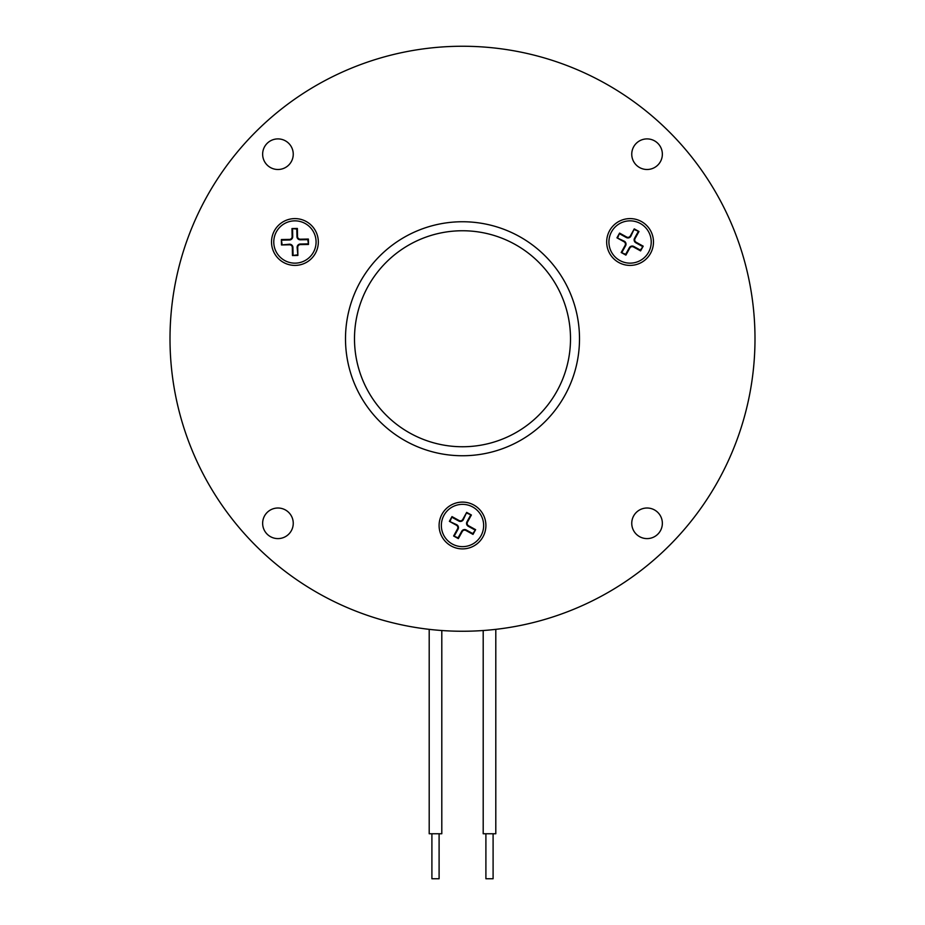<?xml version="1.0" encoding="UTF-8"?>
<svg xmlns="http://www.w3.org/2000/svg" width="925" height="925" viewBox="0 0 925 925"><rect width="100%" height="100%" fill="white"/><g stroke="black" fill="none" stroke-linecap="round" stroke-linejoin="round"><path stroke-width="1.39" d="M493.094 833.749L493.094 878.75L485.903 878.75L485.903 833.749M483.197 630.515L483.197 833.749L495.8 833.749L495.8 629.347M438.982 878.75L431.906 878.75L431.906 833.749M429.2 629.347L429.2 833.749L441.803 833.749L441.803 630.515M354.495 338.747A108.005 108.005 0 0 0 462.5 446.752A108.005 108.005 0 0 0 570.505 338.747A108.005 108.005 0 0 0 462.5 230.753A108.005 108.005 0 0 0 354.495 338.747M295.306 263.151A21.148 21.148 0 0 0 316.072 241.61A21.148 21.148 0 0 0 294.532 220.855A21.148 21.148 0 0 0 273.777 242.385A21.148 21.148 0 0 0 295.306 263.151M611.564 231.759A21.148 21.148 0 0 0 619.843 260.503A21.148 21.148 0 0 0 648.587 252.236A21.148 21.148 0 0 0 640.308 223.492A21.148 21.148 0 0 0 611.564 231.759M443.988 515.26A21.148 21.148 0 0 0 452.267 544.004A21.148 21.148 0 0 0 481.012 535.737A21.148 21.148 0 0 0 472.733 506.993A21.148 21.148 0 0 0 443.988 515.26M345.499 338.747A117.001 117.001 0 0 0 462.5 455.748A117.001 117.001 0 0 0 579.501 338.747A117.001 117.001 0 0 0 462.5 221.746A117.001 117.001 0 0 0 345.499 338.747M271.522 242.003A23.402 23.402 0 0 0 294.925 265.406A23.402 23.402 0 0 0 318.327 242.003A23.402 23.402 0 0 0 294.925 218.601A23.402 23.402 0 0 0 271.522 242.003M606.673 242.003A23.402 23.402 0 0 0 630.075 265.406A23.402 23.402 0 0 0 653.478 242.003A23.402 23.402 0 0 0 630.075 218.601A23.402 23.402 0 0 0 606.673 242.003M439.097 525.504A23.402 23.402 0 0 0 462.5 548.895A23.402 23.402 0 0 0 485.903 525.504A23.402 23.402 0 0 0 462.5 502.102A23.402 23.402 0 0 0 439.097 525.504M754.997 338.747A292.497 292.497 0 0 0 462.5 46.25A292.497 292.497 0 0 0 170.003 338.747A292.497 292.497 0 0 0 462.5 631.255A292.497 292.497 0 0 0 754.997 338.747M631.752 154.198A15.297 15.297 0 0 0 647.061 169.495A15.297 15.297 0 0 0 662.358 154.198A15.297 15.297 0 0 0 647.061 138.9A15.297 15.297 0 0 0 631.752 154.198M277.939 169.495A15.297 15.297 0 0 0 293.248 154.198A15.297 15.297 0 0 0 277.939 138.9A15.297 15.297 0 0 0 262.642 154.198A15.297 15.297 0 0 0 277.939 169.495M293.248 523.307A15.297 15.297 0 0 0 277.939 508.01A15.297 15.297 0 0 0 262.642 523.307A15.297 15.297 0 0 0 277.939 538.604A15.297 15.297 0 0 0 293.248 523.307M647.061 508.01A15.297 15.297 0 0 0 631.752 523.307A15.297 15.297 0 0 0 647.061 538.604A15.297 15.297 0 0 0 662.358 523.307A15.297 15.297 0 0 0 647.061 508.01M462.246 531.528A2.706 2.706 0 0 1 465.922 530.476L473.01 534.396L475.623 529.667L468.536 525.747A2.706 2.706 0 0 1 467.472 522.082L471.392 514.994L466.674 512.381L462.754 519.468A2.706 2.706 0 0 1 459.078 520.521L451.99 516.601L449.377 521.33L456.464 525.25A2.706 2.706 0 0 1 457.528 528.915L453.608 536.003L458.326 538.616L462.246 531.528L461.737 531.251A3.295 3.295 0 0 1 466.2 529.956L472.779 533.598L475.623 529.667M629.821 248.027A2.706 2.706 0 0 1 633.498 246.975L640.586 250.895L643.199 246.177L636.111 242.246A2.706 2.706 0 0 1 635.047 238.581L638.978 231.493L634.249 228.88L630.33 235.968A2.706 2.706 0 0 1 626.653 237.02L619.565 233.1L616.952 237.829L624.04 241.749A2.706 2.706 0 0 1 625.103 245.414L621.184 252.502L625.901 255.115L629.821 248.027L629.312 247.75A3.295 3.295 0 0 1 633.775 246.455L640.354 250.097L643.199 246.177M300.278 239.205A2.706 2.706 0 0 1 297.526 236.557L297.376 228.452L291.976 228.556L292.127 236.65A2.706 2.706 0 0 1 289.479 239.402L281.373 239.552L281.478 244.952L289.571 244.801A2.706 2.706 0 0 1 292.323 247.449L292.473 255.543L297.873 255.45L297.723 247.345A2.706 2.706 0 0 1 300.371 244.605L308.476 244.454L308.372 239.055L300.278 239.205L300.29 239.795A3.295 3.295 0 0 1 296.937 236.557L296.798 229.053L291.976 228.556M453.608 536.003L458.095 537.818L461.737 531.251M458.095 537.818L458.326 538.616M454.406 535.772L458.037 529.204L457.528 528.915M449.377 521.33L456.753 524.729A3.295 3.295 0 0 1 458.037 529.204M450.186 521.099L451.99 516.601M466.674 512.381L463.263 519.757A3.295 3.295 0 0 1 458.8 521.041L452.221 517.41M466.905 513.178L471.392 514.994M470.594 515.225L466.963 521.793L467.472 522.082M474.814 529.898L468.247 526.267A3.295 3.295 0 0 1 466.963 521.793M472.779 533.598L473.01 534.396M621.184 252.502L625.67 254.317L629.312 247.75M625.67 254.317L625.901 255.115M621.982 252.271L625.612 245.703L625.103 245.414M616.952 237.829L624.329 241.228A3.295 3.295 0 0 1 625.612 245.703M617.761 237.598L619.565 233.1M634.249 228.88L630.838 236.257A3.295 3.295 0 0 1 626.375 237.54L619.796 233.909M634.481 229.677L638.978 231.493M638.169 231.724L634.538 238.292L635.047 238.581M642.389 246.408L635.822 242.766A3.295 3.295 0 0 1 634.538 238.292M640.354 250.097L640.586 250.895M308.476 244.454L307.794 239.656L300.29 239.795M307.794 239.656L308.372 239.055M307.875 243.876L300.359 244.015L300.371 244.605M297.873 255.45L297.133 247.357A3.295 3.295 0 0 1 300.359 244.015M297.272 254.872L292.473 255.543M281.478 244.952L289.56 244.212A3.295 3.295 0 0 1 292.913 247.438L293.052 254.942M282.056 244.35L281.373 239.552M281.975 240.13L289.49 239.991L289.479 239.402M292.577 229.134L292.716 236.638A3.295 3.295 0 0 1 289.49 239.991M296.798 229.053L297.376 228.452M296.937 236.557L297.526 236.557M297.133 247.357L297.723 247.345M292.913 247.438L292.323 247.449M289.56 244.212L289.571 244.801M292.716 236.638L292.127 236.65M439.097 878.75L439.097 833.749"/></g></svg>
